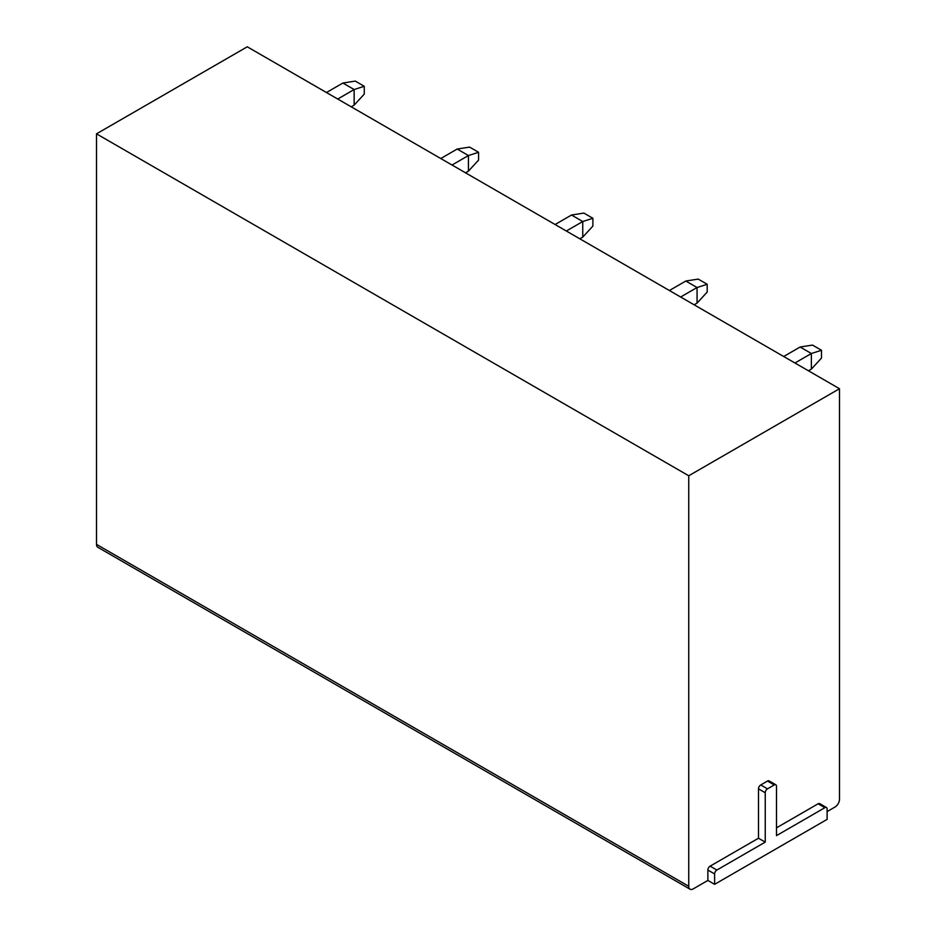 <?xml version="1.0" encoding="UTF-8"?>
<svg xmlns="http://www.w3.org/2000/svg" width="936" height="936" viewBox="0 0 936 936"><rect width="100%" height="100%" fill="white"/><g stroke="black" fill="none" stroke-linecap="round" stroke-linejoin="round"><path stroke-width="1.4" d="M827.12 811.594L834.994 807.043A6.365 3.674 120 0 0 839.498 799.25L839.498 388.721L688.744 475.769L688.744 886.287A6.365 3.674 120 0 0 690.054 889.2A6.365 3.674 120 0 0 693.237 888.884L707.862 880.437L714.613 884.333L827.12 819.386L827.12 808.985A3.182 1.837 120 0 0 826.465 807.534L819.714 803.638A3.182 1.837 120 0 0 818.122 803.79L776.494 827.822M826.465 807.534A3.182 1.837 120 0 0 824.873 807.686L776.494 835.626L776.494 786.252A3.182 1.837 120 0 0 775.839 784.801L769.088 780.905A3.182 1.837 120 0 0 767.497 781.057L760.746 784.953A3.182 1.837 120 0 0 758.488 788.849L758.488 838.223L710.12 866.151A3.182 1.837 120 0 0 707.862 870.047L714.613 873.943L714.613 884.333M707.862 880.437L707.862 870.047M839.498 388.721L247.256 46.8L96.502 133.836L96.502 544.366A6.365 3.674 120 0 0 97.824 547.279L690.054 889.2M688.744 475.769L96.502 133.836M808.447 370.796L811.372 369.112L811.372 353.515L794.945 363.004M811.372 369.112L821.492 358.067L821.492 350.275L811.372 353.515L800.116 347.022L783.689 356.511M821.492 350.275L812.495 345.08L800.116 347.022M694.138 304.797L697.063 303.112L697.063 287.527L680.636 297.004M697.063 303.112L707.195 292.067L707.195 284.275L698.186 279.08L685.807 281.034L669.392 290.511M707.195 284.275L697.063 287.527L685.807 281.034M579.829 238.809L582.754 237.124L582.754 221.528L566.327 231.016M582.754 237.124L592.886 226.079L592.886 218.287L583.877 213.08L571.51 215.034L555.083 224.523M592.886 218.287L582.754 221.528L571.51 215.034M465.52 172.809L468.445 171.124L468.445 155.54L452.029 165.017M468.445 171.124L478.577 160.079L478.577 152.287L469.579 147.092L457.201 149.035L440.774 158.523M478.577 152.287L468.445 155.54L457.201 149.035M351.222 106.821L354.147 105.124L354.147 89.54L337.72 99.029M354.147 105.124L364.268 94.091L364.268 86.287L355.27 81.093L342.892 83.047L326.465 92.524M364.268 86.287L354.147 89.54L342.892 83.047M758.488 838.223L765.238 842.119L716.871 870.047A3.182 1.837 120 0 0 714.613 873.943M775.839 784.801A3.182 1.837 120 0 0 774.247 784.953L767.497 788.849A3.182 1.837 120 0 0 765.238 792.745L765.238 842.119M688.744 886.287L96.502 544.366M710.12 866.151L716.871 870.047M758.488 788.849L765.238 792.745M760.746 784.953L767.497 788.849M767.497 781.057L774.247 784.953M818.122 803.79L824.873 807.686"/></g></svg>
